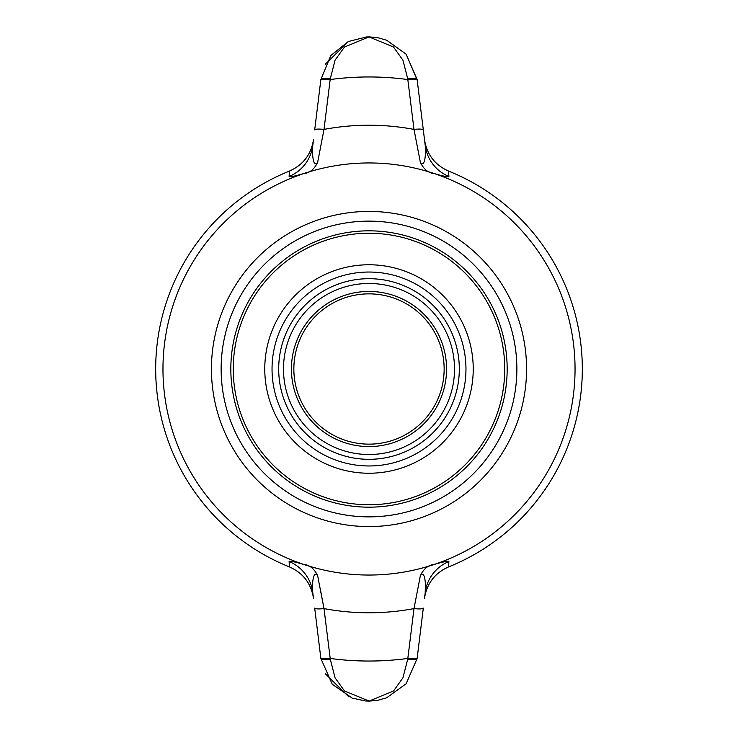 <?xml version="1.0" encoding="UTF-8"?>
<svg xmlns="http://www.w3.org/2000/svg" width="738" height="738" viewBox="0 0 738 738"><rect width="100%" height="100%" fill="white"/><g stroke="black" fill="none" stroke-linecap="round" stroke-linejoin="round"><path stroke-width="1.11" d="M369 516.868A147.868 147.868 0 0 1 221.132 369A147.868 147.868 0 0 1 369 221.132A147.868 147.868 0 0 1 516.868 369A147.868 147.868 0 0 1 369 516.868M369 211.437A157.563 157.563 0 0 0 232.544 447.781A157.563 157.563 0 0 0 505.456 447.781A157.563 157.563 0 0 0 369 211.437M320.809 657.964L320.882 658.527A9.695 1.762 -7 0 0 330.264 659.154L330.209 658.453A9.695 1.633 -7 0 1 320.809 657.964L314.692 608.121A9.695 1.605 -7 0 0 324 608.592L317.644 575.677C312.469 569.127 312.091 587.476 312.783 592.568C312.091 587.476 312.469 569.127 317.644 575.668C314.259 568.684 309.619 564.939 303.724 564.432C294.001 561.636 289.13 560.668 289.121 561.535A38.782 38.69 173 0 1 312.783 592.568L313.484 598.269C311.132 583.444 303.106 573.002 289.407 566.913A213.319 213.319 0 0 1 289.407 171.087L289.121 176.465C289.13 177.332 294.001 176.364 303.724 173.568A206.05 206.05 0 0 1 575.05 369A206.05 206.05 0 0 1 303.724 564.432A206.05 206.05 0 0 1 303.724 173.568C309.619 173.061 314.259 169.316 317.644 162.332C312.469 168.873 312.091 150.524 312.783 145.432C312.091 150.524 312.469 168.873 317.644 162.332L324 129.408A9.695 1.605 -173 0 0 314.692 129.879L320.809 80.036L314.692 129.879M317.644 162.323L324 129.408L330.264 78.846L335.08 60.156L344.489 47.029L369 36.9L393.52 47.02L402.92 60.156L407.736 78.846L414 129.408A9.695 1.605 -7 0 1 423.308 129.879L425.217 145.432C425.909 150.524 425.531 168.873 420.356 162.332C423.741 169.316 428.381 173.061 434.276 173.568C443.999 176.364 448.87 177.332 448.879 176.465A38.782 38.69 -7 0 1 425.217 145.432L424.516 139.731C426.868 154.556 434.894 164.998 448.593 171.087A213.319 213.319 0 0 1 448.593 566.913C434.894 573.002 426.868 583.444 424.516 598.269L425.217 592.568A38.782 38.69 -173 0 1 448.879 561.535C448.889 560.659 444.018 561.627 434.276 564.432C428.381 564.939 423.741 568.684 420.356 575.668C425.522 569.136 425.918 587.513 425.217 592.568L425.392 584.016M448.593 566.913L448.879 561.535M320.882 658.527L332.257 684.237L352.229 698.111L365.384 700.962L369.48 701.1L377.865 700.279L386.749 697.733L406.112 683.803L417.118 658.527L423.308 608.121A9.695 1.605 -173 0 1 414 608.592L420.356 575.677L414 608.592L407.736 659.154L402.93 677.816L393.566 690.934L369.101 701.1L344.489 690.971L335.08 677.844L330.264 659.154M423.308 608.121L417.191 657.964A9.695 1.633 -173 0 1 407.791 658.453A292.036 292.036 0 0 1 330.209 658.453L324 608.592L320.246 588.703M289.121 561.535L289.407 566.913M448.879 176.465L448.593 171.087M289.407 171.087C303.106 164.998 311.132 154.556 313.484 139.731L312.783 145.432A38.782 38.69 -173 0 1 289.121 176.465M425.217 145.432L417.191 80.036A9.695 1.633 -7 0 0 407.791 79.547A292.036 292.036 0 0 0 330.209 79.547A9.695 1.633 -173 0 0 320.809 80.036L320.882 79.473A9.695 1.762 -173 0 1 330.264 78.846M407.736 78.846A9.695 1.762 -7 0 1 417.118 79.473L406.112 54.197L386.749 40.267L377.865 37.721L369.48 36.9L366.417 36.974L348.364 41.513L330.772 55.571L320.882 79.473M417.191 80.036L406.14 54.225L386.804 40.286L377.838 37.712L386.804 40.286M414 129.408L420.356 162.323L414 129.408A243.789 243.789 0 0 0 324 129.408M369.101 36.9L377.838 37.712L386.749 40.267M325.449 64.086L348.576 41.42M365.9 37.001L368.64 36.9M386.804 697.714L377.838 700.288L386.804 697.714L406.14 683.775L417.118 658.527A9.695 1.762 -173 0 1 407.736 659.154M368.686 701.1L365.891 700.999M348.576 696.58L325.449 673.914M386.749 697.733L377.865 700.279L369.203 701.1M369 504.746A135.746 135.746 0 0 0 504.746 369A135.746 135.746 0 0 0 369 233.254A135.746 135.746 0 0 0 233.254 369A135.746 135.746 0 0 0 369 504.746M369 507.172A138.172 138.172 0 0 0 507.172 369A138.172 138.172 0 0 0 369 230.828A138.172 138.172 0 0 0 230.828 369A138.172 138.172 0 0 0 369 507.172M369 446.573A77.573 77.573 0 0 0 436.176 330.218A77.573 77.573 0 0 0 301.824 330.218A77.573 77.573 0 0 0 369 446.573M369 293.853A75.147 75.147 0 0 1 444.147 369A75.147 75.147 0 0 1 369 444.147A75.147 75.147 0 0 1 293.853 369A75.147 75.147 0 0 1 369 293.853M369 272.036A96.964 96.964 0 0 0 272.036 369A96.964 96.964 0 0 0 369 465.964A96.964 96.964 0 0 0 465.964 369A96.964 96.964 0 0 0 369 272.036M414 608.592A243.789 243.789 0 0 1 324 608.592M473.233 369A104.233 104.233 0 0 0 369 264.767A104.233 104.233 0 0 0 264.767 369A104.233 104.233 0 0 0 369 473.233A104.233 104.233 0 0 0 473.233 369M369 454.516A85.516 85.516 0 0 1 283.484 369A85.516 85.516 0 0 1 369 283.484A85.516 85.516 0 0 1 454.516 369A85.516 85.516 0 0 1 369 454.516M459.313 369A90.313 90.313 0 0 0 369 278.687A90.313 90.313 0 0 0 278.687 369A90.313 90.313 0 0 0 369 459.313A90.313 90.313 0 0 0 459.313 369M366.417 36.974L348.364 41.513M352.229 698.111L365.384 700.962"/></g></svg>
